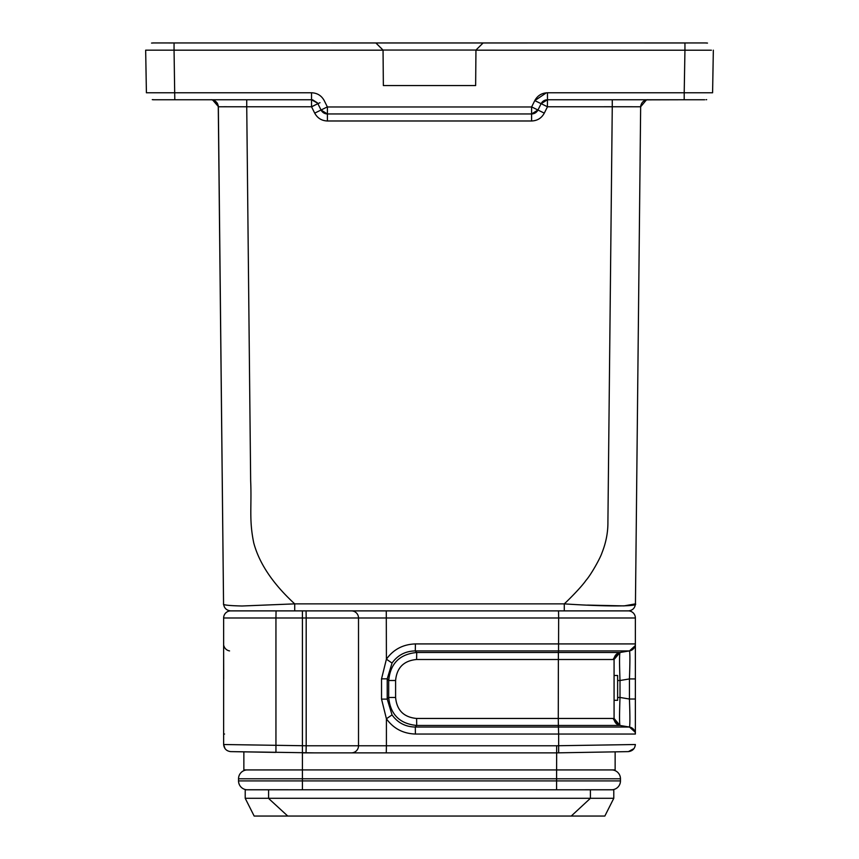 <?xml version="1.0" encoding="UTF-8"?>
<svg xmlns="http://www.w3.org/2000/svg" width="859" height="859" viewBox="0 0 859 859"><rect width="100%" height="100%" fill="white"/><g stroke="black" fill="none" stroke-linecap="round" stroke-linejoin="round"><path stroke-width="1.29" d="M640.771 105.636L640.653 106.774L612.263 106.774L607.914 521.778C608.032 532.29 606.035 542.673 601.934 552.928C600.312 558.06 591.153 574.564 585.935 580.448C581.285 587.202 568.529 599.969 564.288 603.866L564.288 610.889L628.273 610.889A7.097 7.097 90 0 1 635.37 617.986A7.097 7.097 0 0 0 628.273 610.889A7.097 7.097 0 0 1 635.37 617.986L635.37 733.468M615.141 769.911L302.422 769.911L612.263 769.932A8.869 8.869 0 0 1 620.466 778.78A8.869 8.869 0 0 0 612.263 769.932L615.141 769.911L615.141 751.85L556.578 752.871L302.422 752.871L302.422 610.889L306.072 610.889L306.191 617.986L558.651 617.986L558.522 610.889L564.288 610.889L230.652 610.889C226.454 610.395 224.092 608.054 223.555 603.866L221.375 396.257M558.522 610.889L425.205 610.889M531.7 106.924L537.949 110.027L531.603 113.946L327.397 113.946L321.051 110.027L317.873 103.671L321.03 109.973M211.25 99.698L213.096 99.934L211.25 99.698M185.92 50.176L145.665 50.166L146.406 92.772L311.527 92.772C317.239 92.987 321.481 95.596 324.23 100.621L327.397 106.978L327.397 120.979C321.685 120.765 317.454 118.145 314.705 113.13L327.3 106.924M475.95 50.123L475.639 85.556L475.95 50.058L383.05 50.058L383.361 85.556L383.05 50.123L375.888 42.961L153.901 42.95M172.391 99.751L153.686 99.751M311.527 92.772L311.527 99.762L312.107 99.784M174.055 50.155L174.796 99.751L311.527 99.751L317.615 103.209M318.023 103.628L319.988 102.704M546.378 92.826L534.77 100.621C537.519 95.607 541.75 92.987 547.473 92.772L547.473 99.762L612.306 99.751M537.949 110.027L544.295 113.13C541.557 118.145 537.326 120.765 531.603 120.979L531.603 113.946A7.097 7.097 0 0 0 537.949 110.027L541.095 103.724M158.99 42.95L171.199 42.961M700.01 42.95L705.132 42.95M218.229 105.636L217.37 103.252L213.086 99.988M537.992 109.941L541.127 103.671L547.473 99.762L541.127 103.681L534.77 100.621L531.603 106.978L531.603 113.946M475.639 85.556L383.361 85.556M711.392 50.219L475.95 50.176M704.777 42.95L483.112 42.961L475.95 50.058L483.112 42.961L375.888 42.961M475.918 50.09L483.112 42.961M381.589 48.609L380.644 47.674M152.773 42.961L153.868 42.95M246.737 99.751L246.737 106.774L218.347 106.774C217.81 102.586 215.437 100.245 211.25 99.751L211.625 99.773M317.358 102.812L312.644 99.837L317.358 102.812M311.592 106.817L317.873 103.671L311.527 106.774L246.737 106.774L250.656 480.729C251.805 507.046 248.906 519.577 253.759 542.974C259.311 563.547 272.958 583.852 294.712 603.866L242.045 606.003C228.601 605.67 222.438 604.961 223.555 603.866L218.347 106.774L226.669 106.752M706.732 42.982L704.788 42.95M170.458 42.961L172.391 42.961M212.549 99.891L218.347 106.548M219.7 236.096L218.379 109.748M632.331 106.752L547.473 106.774L541.127 103.671L547.473 99.751L686.899 99.751M646.816 99.848L684.204 99.751L672.64 99.751L684.204 99.751L684.204 92.772L712.594 92.772L713.335 50.176M644.325 42.961L687.801 42.961M320.912 110.081L320.235 110.403M706.667 99.655L706.066 99.719M704.691 99.751L686.609 99.751M647.75 99.698L645.904 99.934L647.75 99.698M628.348 610.889C632.6 610.448 634.962 608.108 635.445 603.866L624.021 605.906L587.492 605.09M294.712 610.889L294.712 603.866L564.288 603.866C605.649 606.669 638.785 606.561 635.445 603.866L640.653 106.774L646.451 99.891M620.767 610.889L619.575 610.889M628.401 751.614C632.557 751.056 634.887 748.694 635.37 744.517C634.887 748.694 632.557 751.056 628.401 751.614L633.974 748.586L628.401 751.614L556.578 752.871L302.422 752.871L302.422 769.932L246.737 769.932A8.869 8.869 0 0 0 238.534 778.78L238.534 780.906A8.869 8.869 0 0 0 246.898 789.765L556.578 789.786L556.578 780.906L620.466 780.906A8.869 8.869 0 0 1 612.102 789.765L585.29 789.754M386.282 752.871L386.41 745.773L358.514 745.773A7.097 7.097 0 0 1 351.406 752.871A7.097 7.097 0 0 0 358.514 745.773L358.514 617.986A7.097 7.097 90 0 0 351.406 610.889L386.282 610.889L351.406 610.889L386.282 610.889L386.41 659.186C393.411 649.425 403.075 644.336 415.402 643.917L415.305 650.918L416.712 652.496C399.682 654.161 390.34 663.492 388.708 680.5L387.216 678.846L387.216 699.108L388.697 697.454C390.34 714.463 399.682 723.793 416.712 725.458L558.382 725.458L558.651 734.037L415.402 734.037L415.305 727.036C405.491 726.875 397.738 722.827 392.037 714.892L387.216 699.108L381.536 699.108L386.41 718.768L386.41 745.773L556.675 745.773L556.578 780.906L238.534 780.906A8.869 8.869 0 0 0 246.898 789.765L245.212 789.786L245.212 798.301L254.157 816.05L287.754 816.05L269.146 798.956M245.212 798.301L268.588 798.301L268.588 789.786L273.71 789.754M556.578 789.786L590.412 789.786L590.412 798.301L571.246 816.05L287.754 816.05M314.136 752.871L230.599 751.614C226.443 751.056 224.113 748.683 223.63 744.517L225.026 748.586L223.63 744.517C224.113 748.683 226.443 751.056 230.599 751.614L243.859 751.85L243.859 769.911L302.422 769.911L302.422 778.78L620.466 778.78L620.466 780.906M268.588 798.301L613.788 798.301L604.843 816.05L571.246 816.05M243.859 751.85L275.943 752.409L275.943 745.311L223.63 744.517L223.63 617.986A7.097 7.097 0 0 1 230.727 610.889A7.097 7.097 0 0 0 223.63 617.986A7.097 7.097 0 0 1 230.727 610.889A7.097 7.097 0 0 0 223.63 617.986L275.943 617.986L276.061 610.889M613.788 798.301L613.788 789.786L590.412 789.786M268.588 789.786L245.212 789.786M223.63 650.982L223.705 678.932M327.558 610.889L230.727 610.889M613.788 789.786L612.102 789.765M275.943 752.409L267.987 752.269M229.557 650.918A7.097 7.097 0 0 1 223.888 645.839A7.097 7.097 0 0 0 229.557 650.918M381.536 678.846L387.216 678.846L392.037 663.062L386.41 659.186L381.536 678.846L381.536 699.108M635.112 645.818L629.443 650.918C630.055 652.432 630.055 661.763 629.443 678.932L629.443 699.022L635.37 699.022L635.37 672.64L635.37 734.037A7.097 7.097 0 0 0 629.443 727.036C630.055 725.522 630.055 716.191 629.443 699.022C630.055 716.191 630.055 725.522 629.443 727.036L620.005 725.458C619.393 723.75 619.393 714.42 620.005 697.454L620.005 680.532M635.37 664.447L635.37 665.188M635.37 651.573L635.37 644.433M635.37 713.314L635.37 712.766M620.048 680.5L629.443 678.932C630.055 661.763 630.055 652.432 629.443 650.918C630.055 652.432 630.055 661.763 629.443 678.932L635.37 678.932L635.37 673.553M635.37 644.486L635.37 643.917A7.097 7.097 0 0 1 629.443 650.918L635.112 645.839M243.859 769.911L246.737 769.932M223.63 617.986L223.63 744.517L226.454 744.56M415.402 734.037C403.096 733.618 393.433 728.529 386.41 718.768L392.037 714.892M392.037 663.062C397.738 655.127 405.491 651.079 415.305 650.918L558.543 650.918L558.651 617.986L635.37 617.986M635.112 732.136L629.443 727.036L415.305 727.036L416.712 725.458L416.604 718.457L614.078 718.457L614.078 659.497L416.604 659.497C403.794 660.689 396.794 667.69 395.602 680.5L395.602 697.454C396.794 710.264 403.794 717.265 416.604 718.457M617.621 680.511L620.005 680.5L620.005 697.454L629.443 699.022C630.055 716.17 630.055 725.501 629.443 727.036A7.097 7.097 0 0 1 635.37 734.037L558.651 734.037L558.651 745.73L556.675 745.773M589.446 752.291L591.013 752.269L589.446 752.291M597.016 752.162L615.141 751.85M617.621 697.454L620.005 697.454L620.005 680.5C619.393 663.535 619.393 654.204 620.005 652.496L629.443 650.918L558.543 650.918L558.382 652.496L416.712 652.496L416.604 659.497M619.307 725.297L619.983 725.458C614.389 720.926 612.413 718.629 614.078 718.596L614.078 718.457A7.097 7.097 0 0 0 620.005 725.458L558.382 725.458L558.275 718.457L558.382 652.496L620.005 652.496A7.097 7.097 0 0 0 614.078 659.497L620.005 652.496C614.389 657.028 612.413 659.315 614.078 659.358L614.078 659.497M635.37 744.517L558.651 745.73L558.651 752.828M617.621 675.464L614.078 675.464L614.078 700.31L617.621 700.31L617.621 675.464M547.473 99.751L547.408 106.806M153.503 99.751L152.956 99.73M217.37 103.252L218.347 106.774C217.81 102.586 215.437 100.245 211.25 99.751M327.397 106.978L531.603 106.978M684.945 50.058L684.945 42.961L686.459 42.961M383.05 50.176L174.055 50.176M174.055 50.058L174.055 42.961M311.527 99.751L311.527 106.774L314.705 113.13M547.473 92.772L684.204 92.772L684.945 50.166M547.473 106.774L544.295 113.13M531.603 120.979L327.397 120.979M612.263 106.774L612.263 99.751M647.75 99.751C643.563 100.245 641.19 102.586 640.653 106.774L640.717 105.925L640.642 106.774M238.534 778.78L302.422 778.78L302.422 789.786M275.943 745.311L275.943 617.986L306.191 617.986L306.191 745.773L275.943 745.311M415.402 643.917L635.37 643.917L635.37 678.932L635.37 647.085M358.514 745.773A7.097 7.097 0 0 1 351.406 752.871A7.097 7.097 0 0 0 358.514 745.773L306.191 745.773L306.04 752.871M223.63 734.037L224.564 734.037M395.602 697.454L388.697 697.454L388.697 680.5L395.602 680.5M614.078 718.457L620.005 725.458C614.389 720.926 612.413 718.629 614.078 718.596L614.078 718.457A7.097 7.097 0 0 0 620.005 725.458M321.051 110.027A7.097 7.097 0 0 0 327.397 113.946M152.279 99.644L154.201 99.751M172.101 99.751L174.796 99.751M541.653 102.79A7.097 7.097 0 0 1 546.367 99.837L544.713 100.299M705.507 42.961L707.462 43.068M707.505 43.079L705.357 42.961M381.611 48.63L380.58 47.61M378.776 45.817L377.96 45.012M153.493 42.961L151.538 43.068M223.544 603.158L218.261 105.743M532.193 113.925L537.691 110.489M321.309 110.5L326.817 113.925M254.586 610.889L230.652 610.889M223.63 712.766L223.63 701.824M223.63 713.679L223.63 719.563M223.63 676.13L223.63 667.862L223.63 676.13M635.37 734.015L635.37 705.314M635.37 713.507L635.37 733.822M635.37 651.262L635.37 678.932"/></g></svg>
